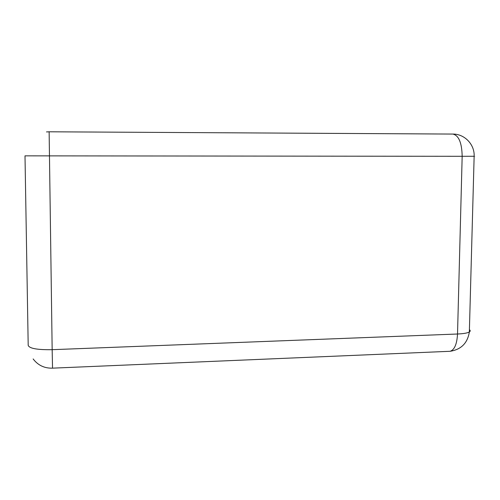 <?xml version="1.0" encoding="UTF-8"?>
<svg xmlns="http://www.w3.org/2000/svg" width="500" height="500" viewBox="0 0 500 500"><rect width="100%" height="100%" fill="white"/><g stroke="black" fill="none" stroke-linecap="round" stroke-linejoin="round"><path stroke-width="0.75" d="M25 155.863L28.194 345.325C29.238 348.456 37.225 349.906 52.162 349.681L52.531 368.156M33.15 358.944C37.994 365.312 44.45 368.387 52.512 368.156L450.119 351.287C454.494 349.862 456.962 344.1 457.525 334.006C463.475 333.744 467.413 333.069 469.35 331.969L474.144 156.269L462.169 156.3C461.881 142.838 458.794 135.431 452.887 134.069L49.131 131.794L52.162 349.681L457.525 334.006L462.169 156.3L25 155.85M46.475 131.925L49.131 131.8M469.412 329.663C470.5 330.487 470.481 331.256 469.35 331.969C467.556 343.119 461.15 349.562 450.119 351.287L448.888 351.337M474.15 156.213C475.281 156.237 475.275 156.256 474.144 156.269C474.738 144.45 464.519 133.912 452.887 134.069L452.619 134.075"/></g></svg>
